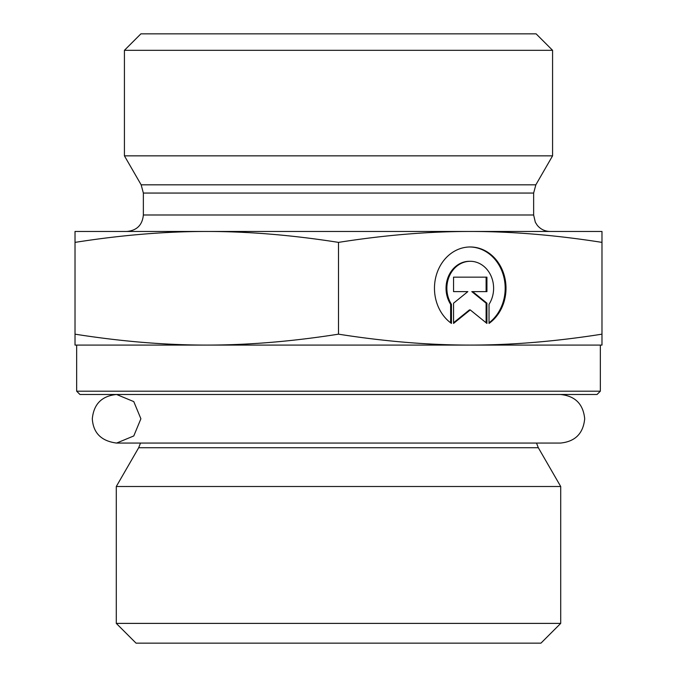 <?xml version="1.0" encoding="UTF-8"?>
<svg xmlns="http://www.w3.org/2000/svg" width="677" height="677" viewBox="0 0 677 677"><rect width="100%" height="100%" fill="white"/><g stroke="black" fill="none" stroke-linecap="round" stroke-linejoin="round"><path stroke-width="1.02" d="M76.662 391.196L79.962 394.488L597.038 394.488L600.338 391.196L76.662 391.196L76.662 345.084L206.756 345.084L75.02 345.084L75.02 334.167C121.208 341.445 165.129 345.084 206.756 345.084C248.391 345.084 292.303 341.445 338.5 334.167C384.697 341.445 428.609 345.084 470.244 345.084L206.756 345.084M600.338 391.196L600.338 345.084L470.244 345.084C511.871 345.084 555.792 341.445 601.98 334.167L601.98 345.084L470.244 345.084M560.404 394.488C575.154 395.927 583.252 404.025 584.691 418.775C583.252 433.534 575.154 441.632 560.404 443.071L536.506 443.071L538.317 447.717L560.708 486.501L116.292 486.501L138.683 447.717L538.317 447.717M116.292 623.39L136.052 643.15L540.948 643.15L560.708 623.39L116.292 623.39L116.292 486.501M560.708 623.39L560.708 486.501M451.457 323.428A41.305 35.771 -90 0 1 435.827 277.003A41.305 35.771 -90 0 1 470.244 246.97A41.305 35.771 -90 0 1 504.653 277.003A41.305 35.771 -90 0 1 489.022 323.428L489.022 304.337A26.987 23.373 90 0 0 491.113 276.131A26.987 23.373 90 0 0 470.244 261.288A26.987 23.373 90 0 0 449.367 276.131A26.987 23.373 90 0 0 451.457 304.337L451.457 323.428M489.022 322.819A41.305 35.771 90 0 0 503.747 276.69A41.305 35.771 90 0 0 469.83 246.978M450.637 322.819L450.637 304.337A26.987 23.373 -90 0 1 448.546 276.131A26.987 23.373 -90 0 1 469.415 261.288L470.244 261.288M451.457 304.337L450.637 304.337M453.548 291.618L453.548 277.155L486.932 277.155L486.932 291.618L472.631 291.618L486.932 303.186L486.932 323.428L470.244 309.922L453.548 323.428L453.548 303.186L467.849 291.618L453.548 291.618L467.028 291.618M453.548 322.76L469.415 309.922L470.244 309.922M486.111 322.76L486.111 303.186L471.81 291.618L472.631 291.618M486.932 303.186L486.111 303.186M486.111 291.618L486.111 277.155L453.548 277.155M75.02 242.383L75.02 231.458L601.98 231.458L601.98 242.383C555.792 235.105 511.871 231.458 470.244 231.458C428.609 231.458 384.697 235.105 338.5 242.383C292.303 235.105 248.391 231.458 206.756 231.458C165.129 231.458 121.208 235.105 75.02 242.383L75.02 334.167M338.5 242.383L338.5 334.167M601.98 242.383L601.98 334.167M143.363 193.055L533.637 193.055L533.637 214.99L143.363 214.99L143.363 193.055L141.155 184.821L124.424 155.845L552.576 155.845L535.846 184.821L141.155 184.821M143.363 214.99C142.382 224.992 136.898 230.485 126.895 231.458L206.756 231.458M470.244 231.458L550.105 231.458C544.892 231.348 540.61 229.291 537.259 225.289L535.321 222.242L533.637 214.99M552.576 50.318L536.108 33.85L140.892 33.85L124.424 50.318L552.576 50.318L552.576 155.845M138.683 447.717L140.494 443.071L116.596 443.071L560.404 443.071M140.892 418.775L133.775 435.954L116.596 443.071C101.313 441.082 93.214 432.984 92.309 418.775C93.748 404.025 101.846 395.927 116.596 394.488L133.775 401.605L140.892 418.775M535.846 184.821L533.637 193.055M124.424 50.318L124.424 155.845"/></g></svg>
